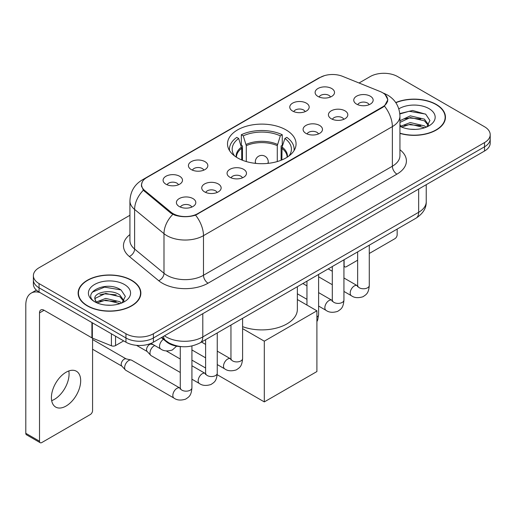 <?xml version="1.0" encoding="UTF-8"?>
<svg xmlns="http://www.w3.org/2000/svg" width="516" height="516" viewBox="0 0 516 516"><rect width="100%" height="100%" fill="white"/><g stroke="black" fill="none" stroke-linecap="round" stroke-linejoin="round"><path stroke-width="0.77" d="M286.032 129.909A34.282 19.789 0 0 0 248.673 125.62A34.282 19.789 0 0 0 227.511 143.906A34.282 19.789 0 0 0 237.554 157.902A34.282 19.789 0 0 0 274.905 162.192A34.282 19.789 0 0 0 296.068 143.906A34.282 19.789 0 0 0 286.032 129.909M292.617 111.056A9.701 5.599 180 0 1 290.689 109.476A9.701 5.599 180 0 1 293.901 102.516A9.701 5.599 180 0 1 306.336 103.136A9.701 5.599 180 0 1 308.258 109.476A9.701 5.599 180 0 1 292.617 111.056M305.156 111.643A5.818 3.36 0 0 0 303.589 110.005A5.818 3.36 0 0 0 297.855 109.153A5.818 3.36 0 0 0 293.798 111.643M191.268 169.57A9.701 5.599 180 0 1 189.34 167.99A9.701 5.599 180 0 1 192.558 161.024A9.701 5.599 180 0 1 204.987 161.65A9.701 5.599 180 0 1 206.916 167.99A9.701 5.599 180 0 1 191.268 169.57M203.807 170.151A5.818 3.36 0 0 0 202.246 168.513A5.818 3.36 0 0 0 196.506 167.661A5.818 3.36 0 0 0 192.449 170.151M165.933 184.199A9.701 5.599 180 0 1 164.004 182.612A9.701 5.599 180 0 1 167.216 175.653A9.701 5.599 180 0 1 179.652 176.279A9.701 5.599 180 0 1 181.574 182.612A9.701 5.599 180 0 1 165.933 184.199M178.471 184.78A5.818 3.36 0 0 0 176.904 183.141A5.818 3.36 0 0 0 171.17 182.29A5.818 3.36 0 0 0 167.113 184.78M317.953 96.434A9.701 5.599 180 0 1 316.024 94.847A9.701 5.599 180 0 1 319.243 87.888A9.701 5.599 180 0 1 331.672 88.507A9.701 5.599 180 0 1 333.6 94.847A9.701 5.599 180 0 1 317.953 96.434M330.492 97.014A5.818 3.36 0 0 0 328.931 95.376A5.818 3.36 0 0 0 323.19 94.525A5.818 3.36 0 0 0 319.133 97.014M331.259 118.745A9.701 5.599 180 0 1 329.337 117.158A9.701 5.599 180 0 1 332.549 110.198A9.701 5.599 180 0 1 344.978 110.824A9.701 5.599 180 0 1 346.907 117.158A9.701 5.599 180 0 1 331.259 118.745M343.798 119.325A5.818 3.36 0 0 0 342.237 117.687A5.818 3.36 0 0 0 336.503 116.835A5.818 3.36 0 0 0 332.439 119.325M305.923 133.373A9.701 5.599 180 0 1 304.001 131.786A9.701 5.599 180 0 1 307.214 124.827A9.701 5.599 180 0 1 319.643 125.453A9.701 5.599 180 0 1 321.571 131.786A9.701 5.599 180 0 1 305.923 133.373M318.462 133.954A5.818 3.36 0 0 0 316.901 132.315A5.818 3.36 0 0 0 311.167 131.464A5.818 3.36 0 0 0 307.104 133.954M229.91 177.252A9.701 5.599 180 0 1 227.988 175.672A9.701 5.599 180 0 1 231.2 168.706A9.701 5.599 180 0 1 243.636 169.332A9.701 5.599 180 0 1 245.558 175.672A9.701 5.599 180 0 1 229.91 177.252M242.449 177.839A5.818 3.36 0 0 0 240.888 176.201A5.818 3.36 0 0 0 235.154 175.35A5.818 3.36 0 0 0 231.097 177.839M204.575 191.881A9.701 5.599 180 0 1 202.653 190.301A9.701 5.599 180 0 1 205.865 183.335A9.701 5.599 180 0 1 218.294 183.96A9.701 5.599 180 0 1 220.222 190.301A9.701 5.599 180 0 1 204.575 191.881M217.113 192.462A5.818 3.36 0 0 0 215.553 190.83A5.818 3.36 0 0 0 209.819 189.978A5.818 3.36 0 0 0 205.755 192.462M179.239 206.51A9.701 5.599 180 0 1 177.317 204.929A9.701 5.599 180 0 1 180.529 197.963A9.701 5.599 180 0 1 192.958 198.589A9.701 5.599 180 0 1 194.887 204.929A9.701 5.599 180 0 1 179.239 206.51M191.778 207.09A5.818 3.36 0 0 0 190.217 205.458A5.818 3.36 0 0 0 184.483 204.607A5.818 3.36 0 0 0 180.419 207.09M356.595 104.116A9.701 5.599 180 0 1 354.673 102.529A9.701 5.599 180 0 1 357.885 95.57A9.701 5.599 180 0 1 370.32 96.195A9.701 5.599 180 0 1 372.242 102.529A9.701 5.599 180 0 1 356.595 104.116M369.133 104.696A5.818 3.36 0 0 0 367.573 103.058A5.818 3.36 0 0 0 361.839 102.207A5.818 3.36 0 0 0 357.782 104.696M380.195 91.551A17.46 10.081 180 0 1 382.53 92.68A17.46 10.081 180 0 1 387.645 99.814A17.46 10.081 180 0 1 382.53 106.941L197.763 213.618A17.46 10.081 180 0 1 171.106 212.27L144.738 190.527A17.46 10.081 180 0 1 141.584 184.741A17.46 10.081 180 0 1 146.699 177.614L320.172 77.458A17.46 10.081 180 0 1 342.54 76.329L380.195 91.551M181.819 346.668A19.402 11.204 180 0 1 166.552 341.895L161.36 337.612M399.939 133.405A31.366 18.112 0 0 0 445.456 117.242A31.366 18.112 0 0 0 436.265 104.432A31.366 18.112 0 0 0 395.74 102.549M131.677 280.285A31.366 18.112 0 0 0 97.492 276.363A31.366 18.112 0 0 0 78.122 293.094A31.366 18.112 0 0 0 87.314 305.898A31.366 18.112 0 0 0 121.499 309.826A31.366 18.112 0 0 0 140.862 293.094A31.366 18.112 0 0 0 131.677 280.285M78.451 294.726A31.366 18.112 0 0 0 78.342 295.204M385.142 94.609L387.871 99.704L384.452 106.096L382.756 107.328L195.57 215.153C188.643 217.236 181.722 217.236 174.801 215.153L170.88 213.166L143.338 190.23L141.352 185.199L142.248 181.987M129.929 215.282L39.061 267.746A19.402 11.204 0 0 0 33.379 275.667L33.379 284.116A19.402 11.204 0 0 0 39.061 292.037L125.956 342.205L125.956 337.98A19.402 11.204 0 0 0 153.4 337.98L484.518 146.815A19.402 11.204 0 0 0 490.2 138.888A19.402 11.204 0 0 1 484.518 146.815L153.4 337.98A19.402 11.204 0 0 1 125.956 337.98L39.061 287.812L125.956 337.98L125.956 333.755A19.402 11.204 0 0 0 153.4 333.755L484.518 142.59A19.402 11.204 0 0 0 490.2 134.663A19.402 11.204 0 0 0 484.518 126.743L397.623 76.574A19.402 11.204 0 0 0 370.178 76.574L359.046 83.005M33.379 279.891A19.402 11.204 0 0 0 39.061 287.812A19.402 11.204 0 0 1 33.379 279.891M33.379 275.667A19.402 11.204 0 0 0 39.061 283.587L125.956 333.755M140.649 295.204A31.366 18.112 0 0 0 140.539 294.726M445.243 119.351A31.366 18.112 0 0 0 445.134 118.867M125.956 342.205A19.402 11.204 0 0 0 153.4 342.205L484.518 151.04A19.402 11.204 0 0 0 490.2 143.113L490.2 134.663M399.939 133.192A31.044 17.925 0 0 0 445.134 117.242A31.044 17.925 0 0 0 436.039 104.567A31.044 17.925 0 0 0 395.862 102.729M410.581 129.245L415.457 129.387M400.887 126.149L410.304 122.556L424.423 125.859L426.132 127.233M401.758 127.052L410.304 124.233L424.726 127.749M399.939 124.646A14.616 8.437 0 0 0 401.887 127.168M399.939 120.75L410.304 115.848L424.423 119.151L428.622 124.956M399.939 122.427L410.304 117.525L424.423 120.828L428.286 125.388M399.939 126.265A21.085 12.171 0 0 0 428.996 125.846A21.085 12.171 0 0 0 428.996 108.631A21.085 12.171 0 0 0 398.816 108.844M426.629 127.026L429.931 120.538L425.758 114.242L412.613 110.469L399.81 113.565M401.035 126.801L399.939 125.633M399.848 113.965L409.149 111.275L425.468 114.049M404.505 118.828L409.149 117.983L420.804 118.983M404.505 125.53L409.149 124.691L420.804 125.691M343.94 265.269L344.114 265.372A3.231 1.864 120 0 0 344.785 266.849A3.231 1.864 120 0 0 346.397 266.688L357.64 260.206M369.282 253.479L394.875 238.702A3.231 1.864 120 0 0 397.165 234.741L397.165 229.078M344.114 265.372L344.114 259.709M87.539 305.769A31.044 17.925 0 0 0 121.376 309.652A31.044 17.925 0 0 0 140.539 293.094A31.044 17.925 0 0 0 131.445 280.42A31.044 17.925 0 0 0 97.614 276.531A31.044 17.925 0 0 0 78.451 293.094A31.044 17.925 0 0 0 87.539 305.769M105.986 305.098L110.863 305.24M96.299 302.002L105.709 298.409L119.828 301.712L121.537 303.085M97.163 302.905L105.709 300.086L120.138 303.601M96.447 302.653L94.931 299.112A14.616 8.437 0 0 0 97.292 303.021M124.027 300.809L119.828 295.01C111.056 288.463 93.003 292.501 94.931 299.112L94.879 298.467M94.97 299.319L95.376 298.229L105.709 293.385L119.828 296.687L123.698 301.241M122.04 302.879L125.343 296.39L121.163 290.095C106.373 279.466 80.083 293.475 95.26 302.066L95.337 302.112M124.401 284.484A21.085 12.171 0 0 0 94.583 284.484A21.085 12.171 0 0 0 94.583 301.699A21.085 12.171 0 0 0 124.401 301.699A21.085 12.171 0 0 0 124.401 284.484M92.177 292.211L104.561 287.128L120.879 289.902M99.911 294.681L104.561 293.836L116.21 294.836M99.911 301.389L104.561 300.544L116.21 301.544M241.72 159.954L241.72 148.298L238.682 138.488A29.625 17.105 0 0 0 233.825 154.826A29.625 17.105 0 0 0 234.574 155.935M242.475 160.257L242.475 145.957L241.327 145.293L241.327 134.734A32.34 18.673 0 0 1 282.258 134.734L280.323 135.843A29.625 17.105 0 0 0 243.255 135.843L246.293 145.66L246.293 161.56M277.286 161.56L277.286 145.66L280.323 135.843M242.597 326.654A35.572 20.537 0 0 0 278.859 327.383A35.572 20.537 0 0 0 297.364 309.361L297.364 286.702M282.258 134.734L282.258 145.293L281.104 145.957L281.104 160.257M238.682 138.488L236.754 137.372A32.34 18.673 0 0 0 229.452 149.189A32.34 18.673 0 0 0 229.549 150.627M243.255 135.843L241.327 134.734M294.03 150.627A32.34 18.673 0 0 0 294.126 149.189A32.34 18.673 0 0 0 286.832 137.372L284.897 138.488L282.071 147.06L281.859 159.954M289.005 155.935A29.625 17.105 0 0 0 289.753 154.826A29.625 17.105 0 0 0 284.897 138.488M264.308 401.906L264.308 341.179L316.901 310.813L316.901 371.546L264.308 401.906L217.191 374.706M205.613 368.024L191.92 360.116M264.308 341.179L242.597 328.64M297.364 299.532L316.901 310.813M180.278 372.475L151.175 355.672A5.818 3.36 -60 0 1 150.704 355.298A5.818 3.36 -60 0 1 149.969 353.008A5.818 3.36 -60 0 1 154.084 345.875A5.818 3.36 -60 0 1 154.768 345.546M150.704 355.298L147.073 351.357A4.205 2.425 -60 0 1 146.538 349.706A4.205 2.425 -60 0 1 149.511 344.559A4.205 2.425 -60 0 1 151.207 344.191L153.2 344.643M191.92 345.965L191.92 387.806C191.262 396.017 188.895 396.894 185.637 399.132C180.832 400.622 176.969 400.287 174.04 398.133L125.84 370.301A5.818 3.36 -60 0 1 125.369 369.92A5.818 3.36 -60 0 1 124.633 367.637A5.818 3.36 -60 0 1 128.748 360.503A5.818 3.36 -60 0 1 131.096 360A5.818 3.36 -60 0 1 131.657 360.22L180.258 388.258M125.369 369.92L121.737 365.986A4.205 2.425 -60 0 1 121.202 364.335A4.205 2.425 -60 0 1 124.175 359.188A4.205 2.425 -60 0 1 125.872 358.82L131.096 360M68.809 370.965A20.698 11.952 -60 0 1 54.438 399.352A20.698 11.952 -60 0 1 51.677 400.642M66.048 406.053A20.698 11.952 120 0 0 79.567 387.813A20.698 11.952 120 0 0 76.394 371.23A20.698 11.952 120 0 0 66.048 372.255A20.698 11.952 120 0 0 52.522 390.496A20.698 11.952 120 0 0 55.696 407.079A20.698 11.952 120 0 0 66.048 406.053M115.552 336.2L115.552 345.572L123.672 340.882M40.029 292.598A25.871 14.938 -120 0 0 31.16 293.133A25.871 14.938 -120 0 0 25.8 304.975L25.8 433.305L39.519 441.225L39.519 312.896A6.469 3.735 60 0 1 40.861 309.935A6.469 3.735 60 0 1 44.092 310.258L91.913 337.864L91.913 322.552M39.519 441.225A3.231 1.864 120 0 0 40.19 442.702L26.471 434.782A3.231 1.864 -60 0 1 25.8 433.305M40.19 442.702A3.231 1.864 120 0 0 41.809 442.547L90.287 414.554A3.231 1.864 120 0 0 92.57 410.594L92.57 338.167M115.552 345.572A3.231 1.864 180 0 1 111.411 345.785L92.345 338.077A3.231 1.864 180 0 1 91.913 337.864M144.738 190.527L144.738 191.61M171.106 212.27L171.106 213.347M197.763 213.618L197.763 214.134M382.53 106.941L382.53 107.457M166.552 341.315L166.552 341.895M399.939 149.737A32.34 18.673 180 0 1 396.933 174.144L208.051 283.194A6.469 3.735 60 0 1 203.478 275.273L392.36 166.216A25.871 14.938 0 0 0 399.939 155.658L399.939 116.048A25.871 14.938 180 0 1 392.36 126.614A22.64 13.068 -120 0 0 384.452 106.096M208.051 283.194A32.34 18.673 180 0 1 162.314 283.194A32.34 18.673 180 0 1 158.696 280.698L129.31 256.471A32.34 18.673 180 0 1 129.929 234.561M166.894 275.273A25.871 14.938 0 0 0 203.478 275.273L203.478 235.664A25.871 14.938 180 0 1 166.894 235.664A25.871 14.938 180 0 1 163.991 233.671L134.612 209.438A25.871 14.938 180 0 1 129.929 200.872L129.929 240.482A25.871 14.938 0 0 0 134.612 249.047L163.991 273.274A25.871 14.938 0 0 0 166.894 275.273M399.939 116.048C399.5 106.748 395.411 99.775 387.671 95.125L384.407 93.531A22.64 10.604 112 0 0 383.446 93.254M195.57 215.153A22.64 13.068 60 0 1 203.478 235.664L392.36 126.614L392.36 166.216A6.469 3.735 60 0 0 396.933 174.144M144.635 179.046A22.64 13.068 -120 0 0 142.197 179.949C134.457 184.599 130.367 191.571 129.929 200.872M142.197 179.949L318.501 78.161A22.64 13.068 60 0 1 320.217 77.432M143.338 190.23A22.64 15.138 129.5 0 0 134.612 209.438L134.612 249.047A6.469 4.328 -50.5 0 1 129.31 256.471M172.808 214.366A22.64 15.138 129.5 0 0 163.991 233.671L163.991 273.274A6.469 4.328 -50.5 0 1 158.696 280.698M153.4 333.755L153.4 342.205M484.518 142.59L484.518 151.04M39.061 283.587L39.061 292.037M164.469 335.813A25.871 14.938 0 0 0 166.204 336.922A25.871 14.938 0 0 0 202.794 336.922L418.657 212.295A25.871 14.938 0 0 0 426.235 201.737C426.429 208.154 423.004 213.65 415.98 218.216L200.111 342.85A12.939 7.469 60 0 0 202.794 336.922L202.794 313.689M418.657 189.062L418.657 212.295A12.939 7.469 60 0 1 415.98 218.216M163.417 336.419A12.939 8.649 129.5 0 0 165.675 340.625L161.747 337.387M241.72 148.298A25.355 14.635 0 0 0 236.438 157.225M277.286 145.66A25.355 14.635 0 0 0 246.293 145.66M241.507 147.06A25.658 14.816 0 0 0 236.186 157.064M277.498 144.422A25.658 14.816 0 0 0 246.08 144.422M287.393 157.064A25.658 14.816 0 0 0 282.071 147.06M287.141 157.225A25.355 14.635 0 0 0 281.859 148.298M255.897 163.404A6.469 3.735 180 0 1 255.323 161.863L255.323 163.34M268.255 163.34L268.255 161.863A6.469 3.735 180 0 1 267.681 163.404M369.282 245.177L369.282 285.413A5.818 3.36 180 0 1 367.308 287.934A5.818 3.36 180 0 1 359.342 287.786A5.818 3.36 180 0 1 357.64 285.413L357.453 286.67L357.969 286.238M369.282 285.413C368.618 293.617 366.25 294.494 363 296.739C358.188 298.229 354.324 297.893 351.402 295.733A5.818 3.36 -60 0 1 350.506 291.069A5.818 3.36 -60 0 1 354.311 285.941A5.818 3.36 -60 0 1 354.569 285.8A5.818 3.36 -60 0 1 357.22 285.651L357.62 285.864M343.94 259.806L343.94 300.041A5.818 3.36 180 0 1 341.973 302.563A5.818 3.36 180 0 1 334.007 302.415A5.818 3.36 180 0 1 332.298 300.041L332.111 301.299L332.633 300.867M343.94 300.041C343.282 308.245 340.915 309.123 337.664 311.367C332.852 312.857 328.989 312.522 326.06 310.361A5.818 3.36 -60 0 1 325.17 305.698A5.818 3.36 -60 0 1 328.976 300.57A5.818 3.36 -60 0 1 329.234 300.428A5.818 3.36 -60 0 1 331.885 300.28L332.285 300.486M318.604 274.435L318.604 314.67A5.818 3.36 180 0 1 316.901 317.043M242.597 318.32L242.597 358.549A5.818 3.36 180 0 1 240.624 361.071A5.818 3.36 180 0 1 232.658 360.929A5.818 3.36 180 0 1 230.955 358.549L230.768 359.807L231.284 359.381M242.597 358.549C241.933 366.76 239.566 367.637 236.315 369.882C231.503 371.365 227.64 371.03 224.718 368.875A5.818 3.36 -60 0 1 223.821 364.212A5.818 3.36 -60 0 1 227.627 359.078A5.818 3.36 -60 0 1 227.885 358.942A5.818 3.36 -60 0 1 230.536 358.794L230.936 359.001M217.255 332.949L217.255 373.178A5.818 3.36 180 0 1 215.288 375.7A5.818 3.36 180 0 1 207.322 375.558A5.818 3.36 180 0 1 205.613 373.178L205.426 374.435L205.949 374.01M217.255 373.178C216.597 381.388 214.23 382.266 210.98 384.504C206.168 385.994 202.304 385.658 199.376 383.504A5.818 3.36 -60 0 1 198.486 378.841A5.818 3.36 -60 0 1 202.291 373.707A5.818 3.36 -60 0 1 202.549 373.571A5.818 3.36 -60 0 1 205.2 373.423L205.6 373.629M191.92 387.806A5.818 3.36 180 0 1 189.946 390.328A5.818 3.36 180 0 1 181.98 390.186A5.818 3.36 180 0 1 180.278 387.806L180.09 389.064L180.613 388.632M174.04 398.133A5.818 3.36 -60 0 1 173.15 393.463A5.818 3.36 -60 0 1 176.949 388.335A5.818 3.36 -60 0 1 177.214 388.193A5.818 3.36 -60 0 1 179.865 388.045M151.014 343.379L160.734 348.99A5.818 3.36 -60 0 1 159.805 344.462A5.818 3.36 -60 0 1 163.437 339.322M39.519 312.896L44.092 310.258M92.345 322.803L92.345 338.077M111.411 345.785L111.411 333.807M141.584 184.741L141.584 186.882M387.645 99.814L387.645 101.355M318.501 78.161L324.416 75.659M384.407 93.531L383.001 92.964M200.111 342.85C189.701 348.074 179.291 348.074 168.887 342.85L165.675 340.625M426.235 201.737L426.235 184.683M445.134 119.835L445.134 117.242M344.785 266.849L343.94 266.366M140.539 295.687L140.539 293.094M78.451 295.687L78.451 293.094M229.452 150.472L229.452 149.189M294.126 150.472L294.126 149.189M268.255 161.863A6.469 6.469 0 0 0 258.555 156.258A6.469 6.469 0 0 0 255.323 161.863M351.402 295.733L343.94 291.43M332.298 284.703L318.604 276.802M357.64 251.905L357.64 285.413M357.22 285.651L343.94 277.982M332.298 271.261L328.202 268.894M326.06 310.361L318.604 306.053M306.962 299.332L297.364 293.791M332.298 266.527L332.298 300.041M331.885 300.28L318.604 292.611M306.962 285.89L302.866 283.523M306.962 281.156L306.962 305.072M316.901 321.674L317.714 319.926L318.604 314.67M224.718 368.875L217.255 364.567M205.613 357.846L191.92 349.938M230.955 325.041L230.955 358.549M230.536 358.794L217.255 351.125M205.613 344.404L201.517 342.037M199.376 383.504L191.92 379.195M136.508 345.333L147.221 351.525M205.613 339.67L205.613 373.178M205.2 373.423L191.92 365.754M180.278 359.033L166.229 350.919M150.369 343.63L151.427 344.243M92.57 349.229L121.886 366.154M180.278 346.604L180.278 387.806M92.57 339.515L126.091 358.872M160.734 348.99C163.598 351.138 167.468 351.473 172.331 349.996L176.62 346.152M31.16 293.133L36.391 290.108"/></g></svg>
